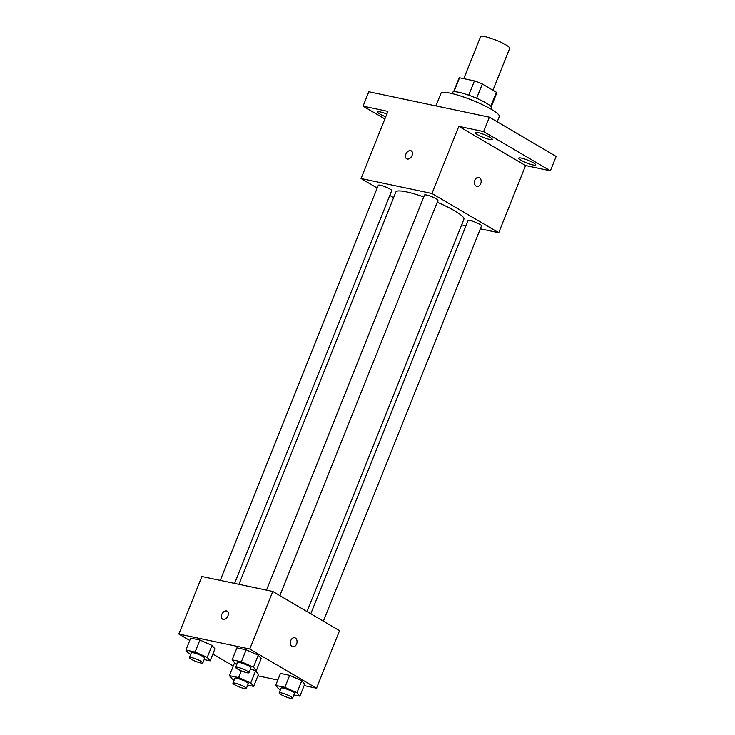 <?xml version="1.0" encoding="UTF-8"?>
<svg xmlns="http://www.w3.org/2000/svg" width="735" height="735" viewBox="0 0 735 735"><rect width="100%" height="100%" fill="white"/><g stroke="black" fill="none" stroke-linecap="round" stroke-linejoin="round"><path stroke-width="1.1" d="M492.928 90.267L509.667 48.409A15.701 2.554 -158.2 0 0 505.726 44.826A15.701 2.554 -158.2 0 0 490.153 38.082A15.701 2.554 -158.2 0 0 480.515 36.75L463.739 78.682M453.936 91.756L459.522 77.791A20.268 3.298 -158.2 0 0 459.017 78.213L453.578 91.801M459.522 77.791L474.442 80.942A20.268 3.298 -158.2 0 1 482.325 84.038L496.382 92.288A20.268 3.298 -158.2 0 1 496.649 93.262L491.21 106.851M468.737 95.219L474.442 80.942M490.769 106.336L496.382 92.288M476.62 98.325L482.325 84.038M452.135 93.602L452.641 92.344A20.938 3.409 21.8 0 1 458.723 92.279A20.938 3.409 21.8 0 1 480.378 100.033A20.938 3.409 21.8 0 1 491.513 107.898L491.008 109.157M497.228 121.808L499.313 116.58A31.403 5.108 -158.2 0 0 491.43 109.405A31.403 5.108 -158.2 0 0 460.275 95.918A31.403 5.108 -158.2 0 0 441 93.253L435.928 105.932M384.874 118.96L363.072 106.162L368.832 91.774L489.391 117.205L556.147 156.417L550.396 170.796L525.571 165.559L458.815 126.356L483.63 131.593L489.391 117.205M363.072 106.162L387.896 111.398L361.05 178.522L431.959 193.489L458.815 126.356M412.069 155.489A4.575 3.078 120.4 0 1 406.648 158.788A4.575 3.078 120.4 0 1 406.308 153.275A4.575 3.078 120.4 0 1 411.288 150.886A4.575 3.078 120.4 0 1 412.069 155.489M477.879 132.548A9.169 1.488 21.8 0 1 487.36 135.938A9.169 1.488 21.8 0 1 492.239 139.384A9.169 1.488 21.8 0 1 489.574 139.42A9.169 1.488 21.8 0 1 480.093 136.021A9.169 1.488 21.8 0 1 475.214 132.576A9.169 1.488 21.8 0 1 477.879 132.548M521.409 158.108A9.169 1.488 21.8 0 1 530.89 161.507A9.169 1.488 21.8 0 1 535.769 164.952A9.169 1.488 21.8 0 1 533.105 164.98A9.169 1.488 21.8 0 1 523.614 161.59A9.169 1.488 21.8 0 1 518.745 158.144A9.169 1.488 21.8 0 1 521.409 158.108M483.63 131.593L550.396 170.796M431.959 193.489L498.725 232.692L525.571 165.559M498.725 232.692L480.332 228.815M465.981 225.783L461.644 224.873M385.728 116.828A9.169 1.488 21.8 0 1 377.698 112.005A9.169 1.488 21.8 0 1 380.372 111.977A9.169 1.488 21.8 0 1 386.83 114.054M306.982 611.548L463.904 219.214A36.64 5.954 -158.2 0 0 454.708 210.844A36.64 5.954 -158.2 0 0 437.224 202.198M423.764 196.934A36.64 5.954 -158.2 0 0 395.871 192L238.948 584.325M393.611 197.651L389.798 195.409M377.202 188.013L361.05 178.522M279.86 595.626L437.95 200.389A7.221 1.176 -158.2 0 0 436.131 198.735A7.221 1.176 -158.2 0 0 428.964 195.639A7.221 1.176 -158.2 0 0 424.536 195.023L266.502 590.141M234.612 583.415L391.709 190.631A7.221 1.176 -158.2 0 0 389.899 188.987A7.221 1.176 -158.2 0 0 382.733 185.881A7.221 1.176 -158.2 0 0 378.295 185.266L220.261 580.384M310.795 613.789L468.066 220.583A7.221 1.176 21.8 0 1 475.205 222.172A7.221 1.176 21.8 0 1 481.471 225.948L323.391 621.185M476.133 186.12A4.575 3.308 -78.1 0 1 474.709 180.718A4.575 3.308 -78.1 0 1 478.751 177.438A4.575 3.308 -78.1 0 1 481.039 182.602A4.575 3.308 -78.1 0 1 476.868 186.405A4.575 3.308 -78.1 0 1 476.133 186.12M478.751 177.438A4.575 3.308 -78.1 0 1 481.039 182.602A4.575 3.308 -78.1 0 1 476.859 186.405M406.657 158.788A4.575 3.078 120.4 0 1 406.317 153.275A4.575 3.078 120.4 0 1 411.288 150.886M189.749 640.442L178.853 634.048L201.868 576.506L272.786 591.464L339.542 630.667L316.528 688.208L304.125 685.59M178.853 634.048L249.771 649.005L272.786 591.464M227.96 615.811A4.575 3.078 120.4 0 1 222.54 619.1A4.575 3.078 120.4 0 1 222.2 613.587A4.575 3.078 120.4 0 1 227.179 611.198A4.575 3.078 120.4 0 1 227.96 615.811M234.217 663.65L236.872 664.21L234.217 663.65L229.421 675.64L238.636 677.578L250.754 682.962L253.658 686.398L247.677 685.139M253.162 669.916L255.55 670.972L258.454 674.418L255.55 670.972L253.162 669.916M236.927 647.838L246.142 649.786L258.261 655.17L261.164 658.606L258.261 655.17L246.142 649.786L236.927 647.838L232.131 659.828L241.346 661.766L253.465 667.15L256.368 670.596L250.378 669.328M233.28 666.011L212.856 654.012M277.802 680.04L257.884 675.842M249.771 649.005L316.528 688.208M190.687 638.09L199.902 640.029L212.02 645.413L214.923 648.849L212.02 645.413L199.902 640.029L190.687 638.09L185.9 650.071L195.106 652.018L207.224 657.402L210.127 660.838L204.146 659.58M280.458 673.407L289.673 675.346L301.782 680.729L304.694 684.166L301.782 680.729L289.673 675.346L280.458 673.407L275.662 685.387L284.877 687.335L296.995 692.719L299.898 696.155L293.908 694.897M292.015 646.433A4.575 3.308 -78.1 0 1 290.601 641.03A4.575 3.308 -78.1 0 1 294.643 637.75A4.575 3.308 -78.1 0 1 296.931 642.914A4.575 3.308 -78.1 0 1 292.75 646.717A4.575 3.308 -78.1 0 1 292.015 646.433M294.643 637.75A4.575 3.308 -78.1 0 1 296.931 642.914A4.575 3.308 -78.1 0 1 292.75 646.717M222.54 619.1A4.575 3.078 120.4 0 1 222.2 613.596A4.575 3.078 120.4 0 1 227.179 611.208M280.448 689.66L278.565 688.833L275.662 685.387M292.567 698.25L294.487 693.454A7.221 1.176 -158.2 0 0 292.677 691.8A7.221 1.176 -158.2 0 0 285.502 688.704A7.221 1.176 -158.2 0 0 281.073 688.089L279.153 692.884A7.221 1.176 -158.2 0 0 285.428 696.661A7.221 1.176 -158.2 0 0 292.567 698.25A7.221 1.176 -158.2 0 0 290.757 696.596A7.221 1.176 -158.2 0 0 283.591 693.5A7.221 1.176 -158.2 0 0 279.153 692.884M284.877 687.335L289.673 675.346M296.995 692.719L301.782 680.729M299.898 696.155L304.694 684.166M234.208 679.912L232.333 679.076L229.421 675.64M246.326 688.493L248.246 683.706A7.221 1.176 -158.2 0 0 246.436 682.052A7.221 1.176 -158.2 0 0 239.27 678.947A7.221 1.176 -158.2 0 0 234.832 678.341L232.922 683.137A7.221 1.176 -158.2 0 0 239.187 686.903A7.221 1.176 -158.2 0 0 246.326 688.493A7.221 1.176 -158.2 0 0 244.516 686.848A7.221 1.176 -158.2 0 0 237.35 683.743A7.221 1.176 -158.2 0 0 232.922 683.137M238.636 677.578L241.328 670.862M250.754 682.962L255.55 670.972M253.658 686.398L258.454 674.418M236.918 664.1L235.035 663.264L232.131 659.828M249.036 672.69L250.957 667.894A7.221 1.176 -158.2 0 0 249.147 666.241A7.221 1.176 -158.2 0 0 241.98 663.145A7.221 1.176 -158.2 0 0 237.543 662.529L235.623 667.325A7.221 1.176 -158.2 0 0 241.898 671.092A7.221 1.176 -158.2 0 0 249.036 672.69A7.221 1.176 -158.2 0 0 247.226 671.037A7.221 1.176 -158.2 0 0 240.06 667.931A7.221 1.176 -158.2 0 0 235.623 667.325M241.346 661.766L246.142 649.786M253.465 667.15L258.261 655.17M256.368 670.596L261.164 658.606M190.677 654.343L188.803 653.516L185.9 650.071M202.805 662.933L204.716 658.137A7.221 1.176 -158.2 0 0 202.906 656.493A7.221 1.176 -158.2 0 0 195.74 653.387A7.221 1.176 -158.2 0 0 191.311 652.772L189.391 657.568A7.221 1.176 -158.2 0 0 195.657 661.344A7.221 1.176 -158.2 0 0 202.805 662.933A7.221 1.176 -158.2 0 0 200.986 661.279A7.221 1.176 -158.2 0 0 193.82 658.183A7.221 1.176 -158.2 0 0 189.391 657.568M195.106 652.018L199.902 640.029M207.224 657.402L212.02 645.413M210.127 660.838L214.923 648.849"/></g></svg>
